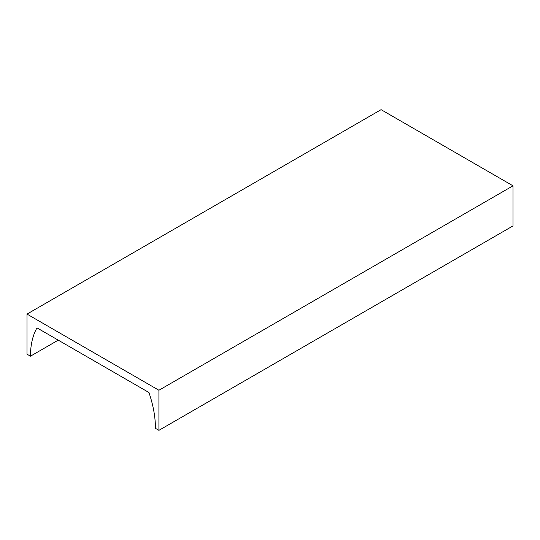 <?xml version="1.0" encoding="UTF-8"?>
<svg xmlns="http://www.w3.org/2000/svg" width="540" height="540" viewBox="0 0 540 540"><rect width="100%" height="100%" fill="white"/><g stroke="black" fill="none" stroke-linecap="round" stroke-linejoin="round"><path stroke-width="0.81" d="M381.085 109.661L513 185.821L158.915 390.251L27 314.091L381.085 109.661M27 314.091L27 354.179L30.47 356.184A88.371 51.017 60 0 1 36.983 327.875L148.932 392.506A88.371 51.017 60 0 1 155.446 428.335L158.915 430.339L513 225.909L513 185.821M158.915 430.339L158.915 390.251M30.47 356.184L58.246 340.146"/></g></svg>
